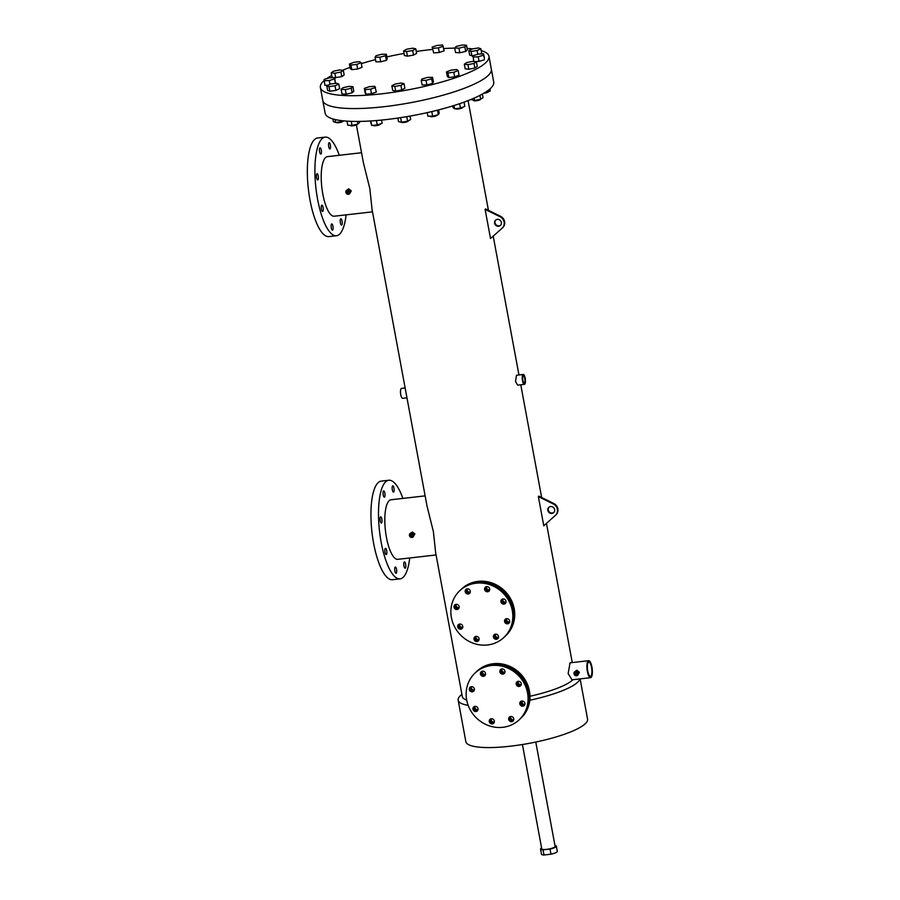 <?xml version="1.0" encoding="UTF-8"?>
<svg xmlns="http://www.w3.org/2000/svg" width="900" height="900" viewBox="0 0 900 900"><rect width="100%" height="100%" fill="white"/><g stroke="black" fill="none" stroke-linecap="round" stroke-linejoin="round"><path stroke-width="1.35" d="M475.234 636.637A2.677 2.486 -133.7 0 0 478.811 640.373A2.677 2.486 -133.7 0 1 475.234 636.637M476.066 636.39A2.677 2.486 -133.7 0 0 474.266 640.024A2.677 2.486 -133.7 0 0 478.395 640.901A2.677 2.486 -133.7 0 0 476.066 636.39M494.651 634.421A2.677 2.486 -133.7 0 0 498.229 638.145A2.677 2.486 -133.7 0 1 494.651 634.421M495.484 634.163A2.677 2.486 -133.7 0 0 493.684 637.796A2.677 2.486 -133.7 0 0 497.812 638.674A2.677 2.486 -133.7 0 0 495.484 634.163M502.155 599.22A2.677 2.486 -133.7 0 0 505.721 602.955A2.677 2.486 -133.7 0 1 502.155 599.22M502.988 598.972A2.677 2.486 -133.7 0 0 501.188 602.595A2.677 2.486 -133.7 0 0 505.316 603.472A2.677 2.486 -133.7 0 0 502.988 598.972M466.425 589.095A2.677 2.486 -133.7 0 0 469.991 592.819A2.677 2.486 -133.7 0 1 466.425 589.095M467.257 588.836A2.677 2.486 -133.7 0 0 465.457 592.47A2.677 2.486 -133.7 0 0 469.586 593.347A2.677 2.486 -133.7 0 0 467.257 588.836M455.276 604.586A2.677 2.486 -133.7 0 0 458.843 608.321A2.677 2.486 -133.7 0 1 455.276 604.586M456.109 604.339A2.677 2.486 -133.7 0 0 454.309 607.972A2.677 2.486 -133.7 0 0 458.438 608.85A2.677 2.486 -133.7 0 0 456.109 604.339M485.843 586.867A2.677 2.486 -133.7 0 0 489.409 590.602A2.677 2.486 -133.7 0 1 485.843 586.867M486.675 586.62A2.677 2.486 -133.7 0 0 484.875 590.242A2.677 2.486 -133.7 0 0 489.004 591.12A2.677 2.486 -133.7 0 0 486.675 586.62M505.8 618.919A2.677 2.486 -133.7 0 0 509.377 622.654A2.677 2.486 -133.7 0 1 505.8 618.919M506.632 618.671A2.677 2.486 -133.7 0 0 504.832 622.294A2.677 2.486 -133.7 0 0 508.961 623.171A2.677 2.486 -133.7 0 0 506.632 618.671M458.921 624.285A2.677 2.486 -133.7 0 0 462.499 628.02A2.677 2.486 -133.7 0 1 458.921 624.285M459.754 624.038A2.677 2.486 -133.7 0 0 457.954 627.66A2.677 2.486 -133.7 0 0 462.082 628.549A2.677 2.486 -133.7 0 0 459.754 624.038M487.575 644.962A32.141 29.869 -133.7 0 0 504.067 637.301A32.141 29.869 -133.7 0 0 509.13 601.414A32.141 29.869 -133.7 0 0 476.123 583.2A32.141 29.869 -133.7 0 0 459.619 590.85A32.141 29.869 -133.7 0 0 454.556 626.738A32.141 29.869 -133.7 0 0 487.575 644.962M504.067 637.301L505.024 636.39A32.141 29.869 -133.7 0 0 510.086 600.502A32.141 29.869 -133.7 0 0 477.079 582.278A32.141 29.869 -133.7 0 0 460.575 589.939L461.531 589.028A32.141 29.869 -133.7 0 1 478.035 581.366A32.141 29.869 -133.7 0 1 511.043 599.591A32.141 29.869 -133.7 0 1 505.98 635.479L505.024 636.39A32.141 29.869 -133.7 0 0 510.086 600.502A32.141 29.869 -133.7 0 0 477.079 582.278A32.141 29.869 -133.7 0 0 460.575 589.939L459.619 590.85M490.5 718.988A2.677 2.486 -133.7 0 0 494.066 722.722A2.677 2.486 -133.7 0 1 490.5 718.988M491.332 718.74A2.677 2.486 -133.7 0 0 489.532 722.363A2.677 2.486 -133.7 0 0 493.661 723.251A2.677 2.486 -133.7 0 0 491.332 718.74M509.918 716.76A2.677 2.486 -133.7 0 0 513.484 720.495A2.677 2.486 -133.7 0 1 509.918 716.76M510.75 716.512A2.677 2.486 -133.7 0 0 508.95 720.146A2.677 2.486 -133.7 0 0 513.079 721.024A2.677 2.486 -133.7 0 0 510.75 716.512M517.41 681.57A2.677 2.486 -133.7 0 0 520.988 685.305A2.677 2.486 -133.7 0 1 517.41 681.57M518.243 681.322A2.677 2.486 -133.7 0 0 516.454 684.945A2.677 2.486 -133.7 0 0 520.571 685.822A2.677 2.486 -133.7 0 0 518.243 681.322M481.68 671.434A2.677 2.486 -133.7 0 0 485.257 675.169A2.677 2.486 -133.7 0 1 481.68 671.434M482.512 671.186A2.677 2.486 -133.7 0 0 480.724 674.82A2.677 2.486 -133.7 0 0 484.841 675.697A2.677 2.486 -133.7 0 0 482.512 671.186M470.531 686.936A2.677 2.486 -133.7 0 0 474.109 690.671A2.677 2.486 -133.7 0 1 470.531 686.936M471.364 686.689A2.677 2.486 -133.7 0 0 469.575 690.311A2.677 2.486 -133.7 0 0 473.692 691.2A2.677 2.486 -133.7 0 0 471.364 686.689M501.098 669.217A2.677 2.486 -133.7 0 0 504.675 672.941A2.677 2.486 -133.7 0 1 501.098 669.217M501.93 668.959A2.677 2.486 -133.7 0 0 500.141 672.592A2.677 2.486 -133.7 0 0 504.259 673.47A2.677 2.486 -133.7 0 0 501.93 668.959M521.066 701.269A2.677 2.486 -133.7 0 0 524.632 704.992A2.677 2.486 -133.7 0 1 521.066 701.269M521.899 701.01A2.677 2.486 -133.7 0 0 520.099 704.644A2.677 2.486 -133.7 0 0 524.227 705.521A2.677 2.486 -133.7 0 0 521.899 701.01M474.188 706.635A2.677 2.486 -133.7 0 0 477.754 710.37A2.677 2.486 -133.7 0 1 474.188 706.635M475.02 706.387A2.677 2.486 -133.7 0 0 473.22 710.01A2.677 2.486 -133.7 0 0 477.349 710.899A2.677 2.486 -133.7 0 0 475.02 706.387M502.83 727.301A32.141 29.869 -133.7 0 0 519.334 719.651A32.141 29.869 -133.7 0 0 524.396 683.764A32.141 29.869 -133.7 0 0 491.389 665.539A32.141 29.869 -133.7 0 0 474.885 673.2A32.141 29.869 -133.7 0 0 469.822 709.087A32.141 29.869 -133.7 0 0 502.83 727.301M519.334 719.651L520.29 718.74A32.141 29.869 -133.7 0 0 525.352 682.852A32.141 29.869 -133.7 0 0 492.345 664.627A32.141 29.869 -133.7 0 0 475.841 672.289L476.786 671.377A32.141 29.869 -133.7 0 1 493.29 663.716A32.141 29.869 -133.7 0 1 526.309 681.941A32.141 29.869 -133.7 0 1 521.246 717.817L520.29 718.74A32.141 29.869 -133.7 0 0 525.352 682.852A32.141 29.869 -133.7 0 0 492.345 664.627A32.141 29.869 -133.7 0 0 475.841 672.289L474.885 673.2M324.045 80.674A85.725 18.27 -10.5 0 0 320.377 87.525L322.762 100.384A85.725 18.27 -10.5 0 0 384.154 106.684A85.725 18.27 -10.5 0 0 491.332 69.142L493.718 82.013A85.725 18.27 -10.5 0 1 386.539 119.543A85.725 18.27 -10.5 0 1 325.147 113.254L322.762 100.384A85.725 18.27 -10.5 0 0 384.154 106.684A85.725 18.27 -10.5 0 0 491.332 69.142L488.947 56.273A85.725 18.27 -10.5 0 0 481.196 50.569M320.377 87.525A85.725 18.27 -10.5 0 0 381.769 93.814A85.725 18.27 -10.5 0 0 488.947 56.273M472.478 48.881A85.725 18.27 -10.5 0 0 467.1 48.386M454.736 48.116A85.725 18.27 -10.5 0 0 443.745 48.544M432.562 49.444A85.725 18.27 -10.5 0 0 427.567 49.984A85.725 18.27 -10.5 0 0 416.25 51.458M404.055 53.438A85.725 18.27 -10.5 0 0 386.876 56.891M375.525 59.625A85.725 18.27 -10.5 0 0 361.339 63.619M350.066 67.388A85.725 18.27 -10.5 0 0 342.608 70.279M331.718 75.465A85.725 18.27 -10.5 0 0 326.588 78.66M550.98 854.201L543.994 855L543.038 849.847L550.024 849.049L550.98 854.201A8.044 1.71 -10.5 0 0 557.303 851.31L556.346 846.158A8.044 1.71 -10.5 0 0 554.951 845.482M541.597 847.957A8.044 1.71 -10.5 0 0 540.529 849.094L541.485 854.235A8.044 1.71 -10.5 0 0 543.994 855M550.024 849.049A8.044 1.71 -10.5 0 0 556.346 846.158M540.529 849.094A8.044 1.71 -10.5 0 0 543.038 849.847M491.186 718.762A2.677 2.486 -133.7 0 0 494.336 722.036M510.604 716.535A2.677 2.486 -133.7 0 0 513.754 719.82M518.108 681.334A2.677 2.486 -133.7 0 0 521.246 684.619M482.377 671.209A2.677 2.486 -133.7 0 0 485.516 674.494M471.229 686.711A2.677 2.486 -133.7 0 0 474.368 689.985M501.795 668.981A2.677 2.486 -133.7 0 0 504.934 672.266M521.752 701.033A2.677 2.486 -133.7 0 0 524.903 704.317M474.874 706.399A2.677 2.486 -133.7 0 0 478.024 709.684M475.931 636.413A2.677 2.486 -133.7 0 0 479.07 639.686M495.349 634.185A2.677 2.486 -133.7 0 0 498.488 637.47M502.841 598.984A2.677 2.486 -133.7 0 0 505.98 602.269M467.111 588.859A2.677 2.486 -133.7 0 0 470.25 592.144M455.963 604.361A2.677 2.486 -133.7 0 0 459.101 607.635M486.529 586.631A2.677 2.486 -133.7 0 0 489.668 589.916M506.498 618.683A2.677 2.486 -133.7 0 0 509.636 621.967M459.619 624.06A2.677 2.486 -133.7 0 0 462.757 627.334M319.59 151.729A3.139 0.945 -96.5 0 1 320.074 147.803A3.139 0.945 -96.5 0 1 321.277 150.12A3.139 0.945 -96.5 0 1 320.794 154.046A3.139 0.945 -96.5 0 1 319.59 151.729M328.702 146.632A3.139 0.945 -96.5 0 1 329.186 142.706A3.139 0.945 -96.5 0 1 330.379 145.035A3.139 0.945 -96.5 0 1 329.906 148.961A3.139 0.945 -96.5 0 1 328.702 146.632M340.369 222.739A3.139 0.945 -96.5 0 1 340.853 218.812A3.139 0.945 -96.5 0 1 342.056 221.13A3.139 0.945 -96.5 0 1 341.572 225.056A3.139 0.945 -96.5 0 1 340.369 222.739M331.267 227.835A3.139 0.945 -96.5 0 1 331.751 223.909A3.139 0.945 -96.5 0 1 332.944 226.226A3.139 0.945 -96.5 0 1 332.46 230.153A3.139 0.945 -96.5 0 1 331.267 227.835M321.401 209.138A3.139 0.945 -96.5 0 1 321.885 205.211A3.139 0.945 -96.5 0 1 323.089 207.529A3.139 0.945 -96.5 0 1 322.605 211.455A3.139 0.945 -96.5 0 1 321.401 209.138M316.575 177.615A3.139 0.945 -96.5 0 1 317.059 173.689A3.139 0.945 -96.5 0 1 318.251 176.006A3.139 0.945 -96.5 0 1 317.767 179.933A3.139 0.945 -96.5 0 1 316.575 177.615M392.299 489.769A3.139 0.945 -96.5 0 1 392.782 485.843A3.139 0.945 -96.5 0 1 393.975 488.16A3.139 0.945 -96.5 0 1 393.491 492.086A3.139 0.945 -96.5 0 1 392.299 489.769M403.965 565.864A3.139 0.945 -96.5 0 1 404.449 561.938A3.139 0.945 -96.5 0 1 405.652 564.266A3.139 0.945 -96.5 0 1 405.169 568.192A3.139 0.945 -96.5 0 1 403.965 565.864M380.171 520.74A3.139 0.945 -96.5 0 1 380.644 516.814A3.139 0.945 -96.5 0 1 381.848 519.131A3.139 0.945 -96.5 0 1 381.364 523.058A3.139 0.945 -96.5 0 1 380.171 520.74M384.998 552.262A3.139 0.945 -96.5 0 1 385.481 548.336A3.139 0.945 -96.5 0 1 386.685 550.665A3.139 0.945 -96.5 0 1 386.201 554.591A3.139 0.945 -96.5 0 1 384.998 552.262M394.864 570.96A3.139 0.945 -96.5 0 1 395.336 567.034A3.139 0.945 -96.5 0 1 396.54 569.351A3.139 0.945 -96.5 0 1 396.056 573.278A3.139 0.945 -96.5 0 1 394.864 570.96M383.186 494.854A3.139 0.945 -96.5 0 1 383.67 490.928A3.139 0.945 -96.5 0 1 384.874 493.245A3.139 0.945 -96.5 0 1 384.39 497.171A3.139 0.945 -96.5 0 1 383.186 494.854M402.874 498.409A49.624 14.996 83.5 0 0 388.766 480.251L381.195 481.129A49.624 14.996 83.5 0 0 373.59 543.116A49.624 14.996 83.5 0 0 392.49 579.724L400.072 578.857A49.624 14.996 83.5 0 0 409.702 557.989M388.766 480.251A49.624 14.996 83.5 0 0 381.161 542.25A49.624 14.996 83.5 0 0 400.072 578.857M339.277 155.284A49.624 14.996 83.5 0 0 325.181 137.126L317.599 137.993A49.624 14.996 83.5 0 0 309.994 199.98A49.624 14.996 83.5 0 0 328.894 236.599L336.476 235.732A49.624 14.996 83.5 0 0 346.106 214.852M325.181 137.126A49.624 14.996 83.5 0 0 317.565 199.114A49.624 14.996 83.5 0 0 336.476 235.732M495.754 220.005A3.566 3.319 -133.7 0 0 500.67 225.146M497.34 219.375A3.566 3.319 -133.7 0 0 494.944 224.213A3.566 3.319 -133.7 0 0 500.445 225.382A3.566 3.319 -133.7 0 0 497.34 219.375M549 507.218A3.566 3.319 -133.7 0 0 553.916 512.347M550.586 506.576A3.566 3.319 -133.7 0 0 548.19 511.414A3.566 3.319 -133.7 0 0 553.691 512.595A3.566 3.319 -133.7 0 0 550.586 506.576M576 672.683A0.889 0.833 -133.7 0 0 575.404 673.898A0.889 0.833 -133.7 0 0 576.776 674.19A0.889 0.833 -133.7 0 0 576 672.683M524.79 378.495A3.566 1.08 83.5 0 0 523.429 375.863A3.566 1.08 83.5 0 0 522.877 380.317A3.566 1.08 83.5 0 0 524.239 382.961A3.566 1.08 83.5 0 0 524.79 378.495M411.48 534.364A0.889 0.833 -133.7 0 0 410.884 535.579A0.889 0.833 -133.7 0 0 412.256 535.871A0.889 0.833 -133.7 0 0 411.48 534.364M347.884 191.239A0.889 0.833 -133.7 0 0 347.287 192.442A0.889 0.833 -133.7 0 0 348.66 192.735A0.889 0.833 -133.7 0 0 347.884 191.239M591.548 667.361A7.144 2.16 83.5 0 0 588.825 662.085A7.144 2.16 83.5 0 0 587.734 671.018A7.144 2.16 83.5 0 0 590.456 676.283A7.144 2.16 83.5 0 0 591.548 667.361M576.574 675.754A2.295 2.137 -133.7 0 0 578.115 672.637A2.295 2.137 -133.7 0 0 574.571 671.884A2.295 2.137 -133.7 0 0 576.574 675.754M574.571 671.884L576.889 670.241L579.398 672.289L577.744 675.202M405.135 387.99L401.512 388.406A4.973 1.508 83.5 0 0 400.748 394.627A4.973 1.508 83.5 0 0 402.649 398.306L406.957 397.811M523.271 374.468L516.488 375.244L515.531 381.476L517.624 385.132L524.396 384.356A4.973 1.508 83.5 0 0 525.161 378.135A4.973 1.508 83.5 0 0 523.271 374.468A4.973 1.508 83.5 0 0 522.506 380.678A4.973 1.508 83.5 0 0 524.396 384.356M412.054 537.435A2.295 2.137 -133.7 0 0 413.595 534.319A2.295 2.137 -133.7 0 0 410.051 533.565A2.295 2.137 -133.7 0 0 412.054 537.435M410.051 533.565L412.312 531.979L414.877 533.959L413.224 536.884M348.457 194.299A2.295 2.137 -133.7 0 0 349.999 191.194A2.295 2.137 -133.7 0 0 346.455 190.429A2.295 2.137 -133.7 0 0 348.457 194.299M346.455 190.429L348.716 188.854L351.281 190.834L349.639 193.759M466.706 700.121A57.15 12.184 -10.5 0 1 462.319 696.566L435.634 552.577L433.429 531.832L427.016 506.036L372.049 209.441L369.855 188.708L363.431 162.911L356.4 124.942M372.499 211.838L334.238 216.214A29.981 9.056 -96.5 0 1 322.819 194.096A29.981 9.056 -96.5 0 1 327.409 156.645L361.541 152.73M436.072 554.962L397.834 559.339A29.981 9.056 -96.5 0 1 386.415 537.221A29.981 9.056 -96.5 0 1 391.005 499.77L425.126 495.866M588.668 660.69L570.038 662.827L568.148 673.571L571.984 679.815L590.614 677.678A8.55 2.587 83.5 0 0 591.919 667.001A8.55 2.587 83.5 0 0 588.668 660.69A8.55 2.587 83.5 0 0 587.351 671.377A8.55 2.587 83.5 0 0 590.614 677.678M461.914 694.373L461.272 694.901A61.886 13.196 -10.5 0 0 458.179 700.234A61.886 13.196 -10.5 0 0 468.157 705.319M458.179 700.234L465.851 741.668A61.886 13.196 -10.5 0 0 510.176 746.212A61.886 13.196 -10.5 0 0 587.565 719.111L580.106 678.881M521.719 701.876A61.886 13.196 -10.5 0 0 523.733 701.494M529.808 700.245A61.886 13.196 -10.5 0 0 579.847 678.915M485.111 209.374L490.522 238.556L502.38 227.947A7.144 6.638 -133.7 0 0 500.321 216.877L485.111 209.374L485.595 208.924L500.805 216.428A7.144 6.638 -133.7 0 1 502.853 227.498L502.38 227.947M538.358 496.586L543.769 525.769L555.626 515.16A7.144 6.638 -133.7 0 0 553.579 504.09L538.358 496.586L538.83 496.125L554.051 503.629A7.144 6.638 -133.7 0 1 556.099 514.699L555.626 515.16M529.988 696.251A57.15 12.184 -10.5 0 0 572.884 679.714M522.428 744.525L541.766 848.869A6.795 1.451 -10.5 0 0 546.626 849.364A6.795 1.451 -10.5 0 0 555.12 846.394L535.781 742.05M480.701 99.225A3.566 0.765 169.5 0 1 476.235 100.778A3.566 0.765 169.5 0 1 473.681 100.508L473.647 100.373M474.851 68.04L477.259 66.386L476.404 61.785L472.759 61.358L466.718 62.584L464.31 64.237L465.165 68.828L468.81 69.266L474.851 68.04L474.007 63.439L476.404 61.785M464.31 64.237L467.955 64.665L468.81 69.266M467.955 64.665L474.007 63.439M470.858 99.506L474.593 100.485L480.645 99.259L479.925 95.377M480.645 99.259L483.041 97.605L482.389 94.073M474.593 100.485L474.154 98.111M462.623 107.246L462.656 107.438A3.566 0.765 169.5 0 1 460.744 108.495A3.566 0.765 169.5 0 1 456.975 109.08A3.566 0.765 169.5 0 1 455.636 108.731L455.614 108.641M454.669 76.871L459.034 75.161L458.179 70.56L456.683 69.525L450.821 70.2L446.456 71.91L447.311 76.5L448.808 77.535L454.669 76.871L453.814 72.27L458.179 70.56M446.456 71.91L447.952 72.934L448.808 77.535M447.952 72.934L453.814 72.27M452.756 105.907L453.094 107.73L454.601 108.765L460.451 108.09L459.641 103.691M460.451 108.09L464.816 106.38L464.029 102.139M454.601 108.765L453.994 105.525M437.22 114.953L437.231 115.065A3.566 0.765 169.5 0 1 434.678 116.291A3.566 0.765 169.5 0 1 430.65 116.629A3.566 0.765 169.5 0 1 430.211 116.359L430.178 116.168M426.87 84.938L432.529 83.441L433.395 81.968L432.551 77.366L427.77 77.377L422.111 78.874L421.234 80.359L422.089 84.949L426.87 84.938L426.015 80.336L431.674 78.84L432.529 83.441M431.674 78.84L432.551 77.366M421.234 80.359L426.015 80.336M427.219 112.646L427.871 116.179L432.652 116.168L431.809 111.589M432.652 116.168L438.311 114.671L437.479 110.194M438.311 114.671L439.189 113.186L438.581 109.913M408.274 120.87A3.566 0.765 169.5 0 1 408.296 120.926A3.566 0.765 169.5 0 1 405.056 122.299A3.566 0.765 169.5 0 1 401.287 122.288A3.566 0.765 169.5 0 1 401.265 122.231A3.566 0.765 169.5 0 1 401.265 122.209L401.265 122.198M395.696 91.024L401.782 89.966L404.887 88.267L404.044 83.666L401.062 83.025L394.976 84.082L391.86 85.781L392.715 90.383L395.696 91.024L394.841 86.422L400.928 85.365L401.782 89.966M400.928 85.365L404.044 83.666M391.86 85.781L394.841 86.422M397.845 118.069L398.509 121.601L401.479 122.254L400.624 117.653M401.479 122.254L407.565 121.196L406.733 116.674M407.565 121.196L410.681 119.486L410.051 116.089M380.216 123.953L380.25 124.144A3.566 0.765 169.5 0 1 380.115 124.403A3.566 0.765 169.5 0 1 376.324 125.629A3.566 0.765 169.5 0 1 373.219 125.438L373.196 125.302M365.884 94.196L371.475 93.735L376.346 92.081L374.782 86.276L369.191 86.737L364.309 88.403L365.164 92.992L365.884 94.196L365.029 89.606L370.62 89.145L371.475 93.735M370.62 89.145L375.502 87.48M364.309 88.403L365.029 89.606M370.35 120.994L371.666 125.426L370.834 120.96M371.666 125.426L377.257 124.965L376.436 120.544M377.257 124.965L382.14 123.3L381.544 120.082M357.356 124.166L357.356 124.211A3.566 0.765 169.5 0 1 356.614 124.853A3.566 0.765 169.5 0 1 352.766 125.786A3.566 0.765 169.5 0 1 350.336 125.516L350.303 125.325M341.123 89.381L341.966 93.983L346.219 94.185L352.125 92.812L353.767 91.237L352.924 86.636L348.671 86.422L342.776 87.795L341.123 89.381L345.364 89.595L346.219 94.185M345.364 89.595L351.27 88.222L352.125 92.812M351.27 88.222L352.924 86.636M351.259 121.354L352.001 125.415L347.76 125.201L347.006 121.151M352.001 125.415L357.907 124.043L359.561 122.456L359.37 121.421M357.907 124.043L357.424 121.444M343.091 120.949L343.125 121.129A3.566 0.765 169.5 0 1 341.325 122.153A3.566 0.765 169.5 0 1 336.094 122.434L336.094 122.4M326.756 85.804L327.611 90.394L329.861 91.249L335.891 90.371L339.66 88.65L338.805 84.06L336.555 83.205L330.525 84.082L326.756 85.804L329.017 86.647L329.861 91.249M329.017 86.647L335.036 85.77L335.891 90.371M335.036 85.77L338.805 84.06M335.104 119.543L335.655 122.468L333.394 121.624L332.899 118.957M335.655 122.468L341.674 121.601L341.494 120.645M341.674 121.601L343.327 120.847M324.045 80.752L329.276 80.516L334.586 78.919L334.665 77.569L329.434 77.805L324.124 79.403L324.9 85.354L328.05 85.207M329.276 80.516L329.985 84.33M334.586 78.919L335.419 83.374M335.452 83.374L334.665 77.569M331.223 72.821L334.868 73.249L340.909 72.022L343.316 70.369L339.671 69.941L333.63 71.156L331.223 72.821L332.077 77.411L333.743 77.614M334.699 77.726L341.764 76.624L344.16 74.97L343.316 70.369M334.868 73.249L335.711 77.85M340.909 72.022L341.764 76.624M349.447 64.035L350.303 68.636L351.799 69.671L357.66 68.996L362.025 67.297L361.17 62.696L359.674 61.661L353.812 62.336L349.447 64.035L350.944 65.07L351.799 69.671M350.944 65.07L356.805 64.406L357.66 68.996M356.805 64.406L361.17 62.696M381.611 54.259L375.952 55.755L375.086 57.24L375.93 61.83L380.711 61.819L386.37 60.322L387.248 58.849L386.392 54.248L381.611 54.259M375.086 57.24L379.868 57.218L380.711 61.819M379.868 57.218L385.515 55.733L386.37 60.322M385.515 55.733L386.392 54.248M412.785 48.172L406.699 49.23L403.594 50.929L404.438 55.53L407.419 56.171L413.505 55.114L416.61 53.415L415.766 48.814L412.785 48.172M403.594 50.929L406.564 51.581L407.419 56.171M406.564 51.581L412.65 50.524L413.505 55.114M412.65 50.524L415.766 48.814M442.598 45L437.006 45.461L432.135 47.126L433.699 52.92L439.29 52.47L444.173 50.805L442.598 45M432.135 47.126L433.699 52.92M432.844 48.33L438.435 47.869L439.29 52.47M438.435 47.869L443.317 46.204M466.504 45.225L462.262 45.011L456.356 46.384L454.702 47.959L455.558 52.56L459.81 52.774L465.705 51.401L467.359 49.815L466.504 45.225L464.85 46.8L465.705 51.401M454.702 47.959L458.955 48.172L459.81 52.774M458.955 48.172L464.85 46.8M468.821 50.546L471.082 51.39L477.101 50.524L480.87 48.803L478.62 47.959L472.59 48.825L468.821 50.546L469.676 55.148L473.029 55.834M480.87 48.803L481.725 53.404L480.431 53.989M471.082 51.39L471.926 55.991M477.101 50.524L477.799 54.248M488.588 91.485L488.61 91.642A3.566 0.765 169.5 0 1 485.516 92.981A3.566 0.765 169.5 0 1 483.84 93.24M472.961 57.026L478.192 56.79L483.502 55.204L484.436 58.444L483.581 53.843L478.35 54.09L473.04 55.676L473.782 61.47M483.502 55.204L483.581 53.843M474.739 61.583L479.048 61.391L484.358 59.794M478.192 56.79L479.048 61.391M484.92 92.587L490.14 91.024L489.78 89.089M490.14 91.024L490.072 88.841M468.09 100.62L488.43 210.319M493.211 236.149L518.951 374.963M520.762 384.772L541.665 497.52M546.457 523.361L572.265 662.569"/></g></svg>
